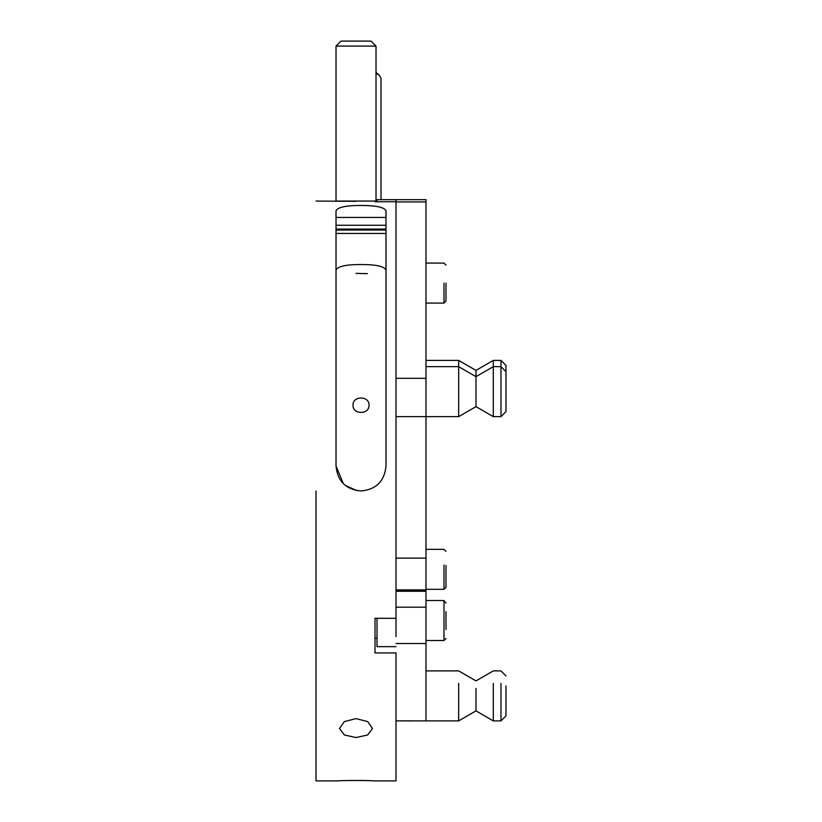 <?xml version="1.0" encoding="UTF-8"?>
<svg xmlns="http://www.w3.org/2000/svg" width="822" height="822" viewBox="0 0 822 822"><rect width="100%" height="100%" fill="white"/><g stroke="black" fill="none" stroke-linecap="round" stroke-linejoin="round"><path stroke-width="1.23" d="M376.014 73.302L379.322 75.234L381.007 78.244L381.007 199.674M367.455 273.654L356.018 273.377M336.023 201.061L336.023 46.094L376.014 46.094L376.014 201.061L336.023 201.061M336.023 46.094L341.017 41.1L371.01 41.1L376.014 46.094M336.023 230.037L386.011 230.037M386.011 225.259L336.023 225.259M336.023 229.091L386.011 229.091M443.993 565.022L443.993 589.323L445.986 587.319L445.986 565.454M445.986 283.087L445.986 301.088L445.986 283.087M445.986 629.426L445.986 611.609M425.991 600.522L443.993 600.522L445.986 603.112M316.028 201.061L355.977 201.328M396.009 780.9L373.28 780.9C374.349 780.345 337.688 780.345 338.746 780.9L316.028 780.9M336.023 210.864L336.023 465.982C337.503 481.168 345.836 489.501 361.012 490.981C376.229 489.47 384.552 481.137 386.011 465.982L386.011 210.864C384.521 207.288 376.188 205.49 361.012 205.459C345.805 205.5 337.472 207.298 336.023 210.864M370.64 205.798L374.75 206.199M396.009 652.884L396.009 780.9L396.009 652.935L375.007 652.935L375.007 618.308L396.009 618.308L396.009 201.75L375.007 201.75L377.01 201.75L377.01 199.674L396.009 199.674L396.009 201.955L425.991 201.955L425.991 416.641L458.666 416.641L458.666 360.406L475.979 370.403L475.979 376.651L458.666 366.653L425.991 366.653M316.028 490.981L316.028 780.9L316.028 490.981M356.018 718.623L344.356 721.582L339.517 728.467L344.346 734.96L356.018 737.55L367.681 734.96L372.51 728.467L367.681 721.582L356.018 718.623M349.597 780.458L362.584 780.458M362.769 780.468L368.626 780.664M336.866 217.45L336.023 216.823M336.023 234.434L336.29 233.448M356.532 490.57L345.014 485.186M343.329 483.644L336.023 465.982M336.023 270.212C337.493 266.4 345.826 264.509 361.012 264.53C376.219 264.509 384.552 266.4 386.011 270.212M385.158 217.45L386.011 216.823M386.011 234.434L385.734 233.448M386.011 465.982C384.532 481.147 376.209 489.48 361.012 490.981M353.018 405.164C352.525 414.791 369.499 414.791 369.016 405.164C369.51 395.67 352.525 395.629 353.018 405.164M425.991 201.955L425.991 199.674L396.009 199.674L396.009 201.75M475.979 406.643L475.979 376.651L493.303 366.653L500.978 366.653L505.972 371.647L505.972 411.637L500.978 416.641L493.303 416.641L475.979 406.643L458.666 416.641M500.978 416.641L500.978 360.406L493.303 360.406L475.979 370.403M493.303 416.641L493.303 360.406M396.009 558.138L425.991 558.138L425.991 378.315L396.009 378.315M425.991 558.138L425.991 589.888L396.009 589.888M396.009 591.295L425.991 591.295L425.991 590.494L396.009 590.494M396.009 636.639L396.009 618.308M425.991 591.295L425.991 607.181L396.009 607.181M396.009 643.534L425.991 643.534L425.991 720.884L396.009 720.863M425.991 643.534L425.991 607.181M396.009 646.637L377.01 646.637L377.01 618.308M500.978 683.39L500.978 720.884L493.303 720.884L475.979 710.886L458.666 720.884L458.666 683.39M475.979 710.886L475.979 688.394M493.303 720.884L493.303 683.39M505.972 685.897L505.972 715.89L500.978 720.884M425.991 708.389L425.991 720.863M505.972 371.647L505.972 365.4L500.978 360.406M443.993 283.087L443.993 303.082L443.993 283.087M443.993 601.17L443.993 640.513L445.986 638.509M377.01 638.242L375.007 638.242M379.322 75.234L376.014 72.428M336.023 217.45L386.011 217.45M336.023 233.448L386.011 233.448M425.991 589.323L443.993 589.323M425.991 549.332L443.993 549.332L445.986 551.336M425.991 303.082L443.993 303.082L445.986 301.088M425.991 263.091L443.993 263.091L445.986 265.095M425.991 640.513L443.993 640.513M425.991 416.641L396.009 416.641M458.666 720.884L396.009 720.884M425.991 670.896L458.666 670.896L475.979 680.893L493.303 670.896L500.978 670.896L505.972 675.9M458.666 360.406L425.991 360.406"/></g></svg>
